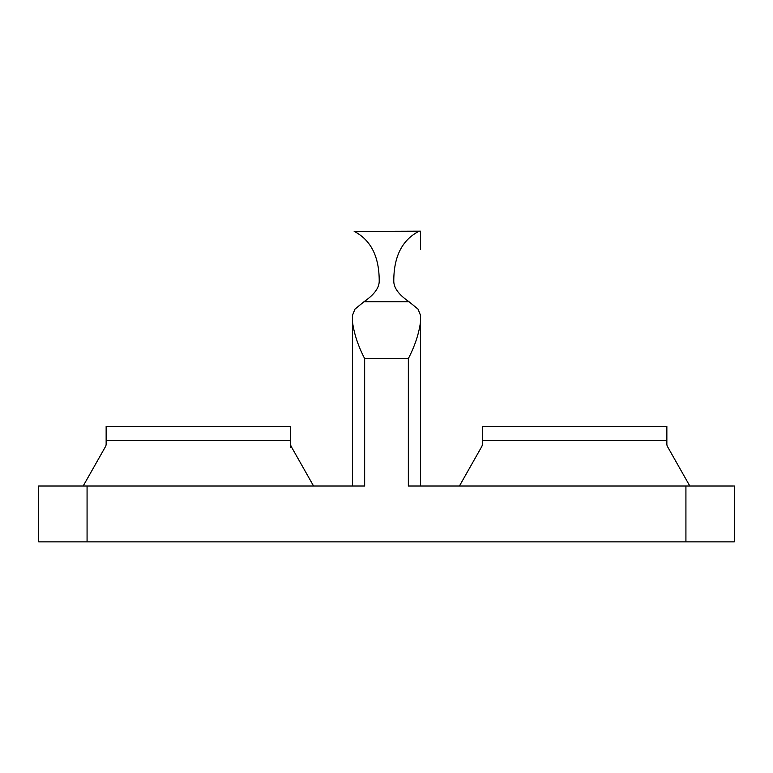 <?xml version="1.0" encoding="UTF-8"?>
<svg xmlns="http://www.w3.org/2000/svg" width="773" height="773" viewBox="0 0 773 773"><rect width="100%" height="100%" fill="white"/><g stroke="black" fill="none" stroke-linecap="round" stroke-linejoin="round"><path stroke-width="1.16" d="M87.069 541.854L87.069 486.024L38.65 486.024L38.65 541.854L734.35 541.854L734.35 486.024M420.483 249.35L420.483 231.146L354.169 231.369C370.924 240.045 379.272 256.675 379.214 281.256C379.147 288 374.045 294.842 363.909 301.789L409.081 301.789C398.955 294.842 393.853 288 393.786 281.256C393.728 256.675 402.076 240.045 418.831 231.369L419.7 231.146M87.069 486.024L364.653 486.024L364.653 358.585L408.347 358.585L408.347 486.024L733.384 486.024M420.483 486.024L420.483 315.249L418.058 309.152L409.081 301.789M408.347 358.585C414.821 346.043 418.869 333.907 420.483 322.177M364.653 358.585C358.179 346.053 354.14 333.917 352.517 322.177L352.517 315.249L354.942 309.152L363.909 301.789M352.517 486.024L352.517 322.177M459.413 486.024L481.647 446.755A12.136 7.798 0 0 0 482.381 444.089L482.381 426.338L666.857 426.338L666.857 444.089A12.136 7.798 0 0 0 667.592 446.755L689.825 486.024M290.619 443.248L290.619 447.364M313.577 486.024L291.353 446.755A12.136 7.798 0 0 1 290.619 444.089L290.619 440.533L106.143 440.533L106.143 444.089A12.136 7.798 0 0 1 105.408 446.755L83.175 486.024M106.143 440.533L106.143 426.338L290.619 426.338L290.619 440.533M685.922 541.854L685.922 486.024M354.169 231.369L418.831 231.369M666.857 440.533L482.381 440.533"/></g></svg>
